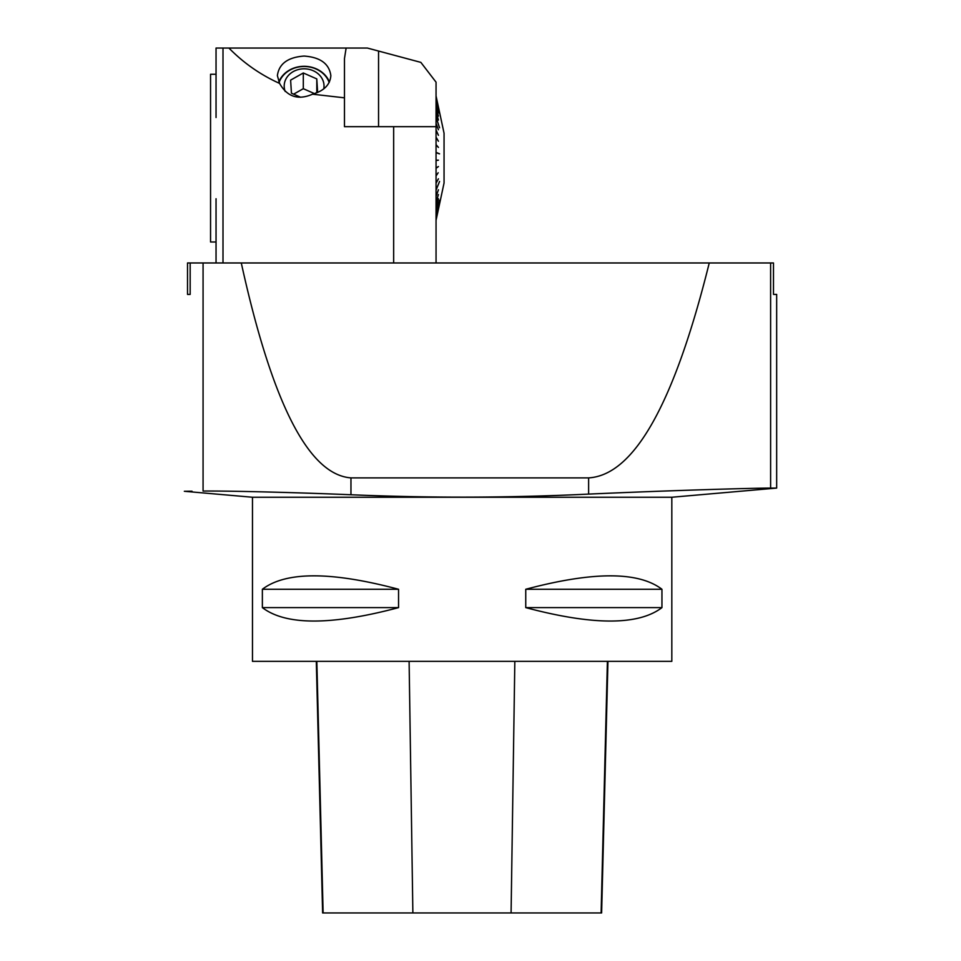 <?xml version="1.0" encoding="UTF-8"?>
<svg xmlns="http://www.w3.org/2000/svg" width="961" height="961" viewBox="0 0 961 961"><rect width="100%" height="100%" fill="white"/><g stroke="black" fill="none" stroke-linecap="round" stroke-linejoin="round"><path stroke-width="1.44" d="M252.479 497.245L671.823 497.245L671.823 661.348L252.479 661.348L252.479 497.245L184.332 491.287L192.02 491.203M398.551 589.273L398.551 607.616C331.233 625.515 285.825 625.515 262.365 607.616L262.365 589.273C285.825 571.363 331.233 571.363 398.551 589.273L262.365 589.273M661.949 589.273L661.949 607.616C638.476 625.515 593.081 625.515 525.751 607.616L525.751 589.273C593.081 571.363 638.476 571.363 661.949 589.273L525.751 589.273M203.071 262.966L241.283 262.966C272.083 403.079 308.637 474.722 350.957 477.881L350.957 494.747C430.12 498.122 509.342 497.906 588.625 494.098C509.438 497.906 430.228 498.122 350.957 494.747C286.642 492.128 224.442 490.807 203.071 491.071C178.133 491.359 178.133 491.359 203.071 491.071L203.071 262.966L187.515 262.966L187.515 294.414L190.17 294.414L190.17 262.966M350.957 477.881L588.625 477.881C634.116 475.178 674.322 403.548 709.254 262.966L770.614 262.966L770.614 488.08C755.418 488.056 674.43 490.254 588.625 494.098L588.625 477.881M671.823 497.245L776.668 488.08L776.668 294.414L773.485 294.414L773.485 262.966L770.614 262.966M776.668 488.08L770.614 488.08M241.283 262.966L709.254 262.966M316.301 661.348L322.62 912.95L601.622 912.95L607.953 661.348M398.551 607.616L262.365 607.616M661.949 607.616L525.751 607.616M279.591 83.415L277.381 75.631C278.99 63.762 287.904 57.24 304.108 56.062C320.313 57.24 329.227 63.762 330.848 75.631C330.164 84.676 324.061 90.863 312.553 94.19C298.186 100.449 287.195 96.857 279.591 83.415C260.491 74.802 243.601 63.018 228.922 48.05L216.045 48.05L216.045 74.261L210.555 74.261L210.555 241.992L216.045 241.992L216.045 262.966L216.045 198.735M223 48.05L223 262.966M378.55 126.672L378.55 51.041L420.858 62.381L436.054 82.178L436.054 126.672L393.662 126.672L393.662 262.966M393.662 126.672L344.47 126.672L344.47 97.83L312.553 94.19M228.922 48.05L367.378 48.05L378.55 51.041L367.378 48.05M436.054 126.672L436.054 262.966M344.47 58.537L346.128 48.05L344.47 58.537L344.47 97.83M278.822 81.961A26.728 23.148 180 0 1 304.108 66.309A26.728 23.148 180 0 1 329.407 81.961M216.045 117.53L216.045 48.05M293.61 94.166L303.304 88.7L314.547 93.649M314.836 93.553L317.598 91.992L316.794 78.91L303.304 72.976L290.618 80.123L291.435 93.205L300.589 97.241M303.304 72.976L303.304 88.7M316.794 78.91L316.794 92.448M323.761 88.892A19.917 17.25 -0 0 0 313.142 70.682A19.917 17.25 -0 0 0 291.123 72.976A19.917 17.25 -0 0 0 285.201 91.475M329.155 82.49A26.211 22.704 -0 0 0 315.989 68.964A26.211 22.704 -0 0 0 279.074 82.49M436.054 220.309L444.054 183.022L444.054 133.231L436.054 95.932M436.054 219.564L438.42 208.645M436.054 96.256L438.432 107.308L436.054 96.22M436.054 97.445L439.561 113.386L436.054 97.541M436.054 99.776L438.432 110.215L436.054 99.644M436.054 102.935L438.432 112.809L436.054 102.755M436.054 106.959L438.432 116.113L436.054 106.731M436.054 111.788L438.432 120.089L436.054 111.536M436.054 117.062L439.561 127.825L436.054 117.362M436.054 123.561L438.432 129.771L436.054 123.236M436.054 130.324L438.432 135.321L436.054 129.963M436.054 137.507L438.432 141.231L436.054 137.135M436.054 145.027L438.432 147.405L436.054 144.643M436.054 152.355L439.561 153.82L436.054 152.751M436.054 160.559L438.432 160.163L436.054 160.163M436.054 168.331L438.432 166.541L436.054 167.935M436.054 175.935L438.18 172.752M436.054 183.263L438.432 178.806L436.054 182.902M436.054 189.858L439.561 181.473L436.054 190.194M436.054 196.621L438.432 189.773L436.054 196.308M436.054 202.447L438.432 194.554L436.054 202.17M436.054 207.564L438.432 198.759L436.054 207.324M436.054 211.9L438.432 202.315L436.054 211.708M436.054 215.24L439.561 200.2L436.054 215.396M436.054 217.979L438.432 207.3L436.054 217.871M436.054 152.475L439.297 153.832M438.432 160.163L436.054 160.511M438.432 166.541L436.054 168.127M438.18 147.141L436.054 144.907M444.054 133.231L444.054 183.022M323.124 912.95L316.842 661.348M412.87 912.95L409.11 661.348M511.084 912.95L514.832 661.348M601.118 912.95L607.4 661.348"/></g></svg>
